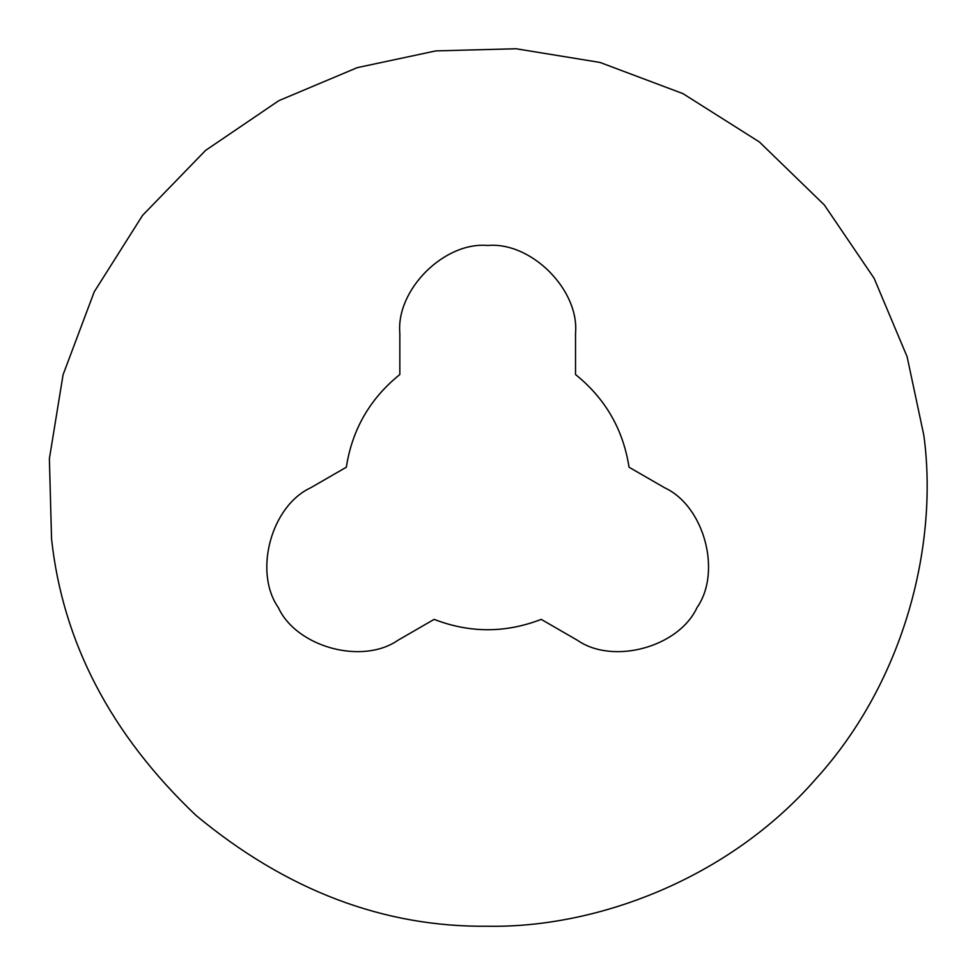 <?xml version="1.0" encoding="UTF-8"?>
<svg xmlns="http://www.w3.org/2000/svg" width="975" height="975" viewBox="0 0 975 975"><rect width="100%" height="100%" fill="white"/><g stroke="black" fill="none" stroke-linecap="round" stroke-linejoin="round"><path stroke-width="1.46" d="M923.812 435.203C938.498 542.917 905.568 679.953 816.063 778.708C728.569 879.231 596.371 928.115 487.683 926.25C383.663 927.347 286.443 890.419 196.048 815.453C110.918 734.541 62.753 642.379 51.553 538.956L49.384 458.725L63.07 374.766L94.234 291.83L142.594 215.353L205.591 150.394L278.899 100.632L357.301 67.628L435.801 50.907L516.031 48.75L599.991 62.437L682.927 93.612L759.403 141.972L824.35 204.982L874.112 278.289L907.103 356.704L923.812 435.203C938.498 542.917 905.568 679.953 816.063 778.708C728.569 879.231 596.371 928.115 487.683 926.25C383.663 927.347 286.443 890.419 196.048 815.453C110.918 734.541 62.753 642.379 51.553 538.956M629.046 467.22L664.731 487.817C704.243 506.135 721.975 571.874 697.027 607.571C678.844 647.144 613.153 665.096 577.383 640.258L541.21 619.369C505.525 633.177 469.828 633.177 434.143 619.369L397.971 640.258C362.2 665.096 296.498 647.144 278.326 607.571C253.378 571.874 271.111 506.135 310.623 487.817L346.32 467.22C352.207 429.414 370.037 398.519 399.835 374.534L399.835 333.316C395.911 289.855 444.222 241.556 487.683 245.481C531.143 241.556 579.455 289.855 575.518 333.316L575.518 374.522C605.317 398.519 623.159 429.414 629.046 467.22M399.835 374.534L399.835 333.316"/></g></svg>
